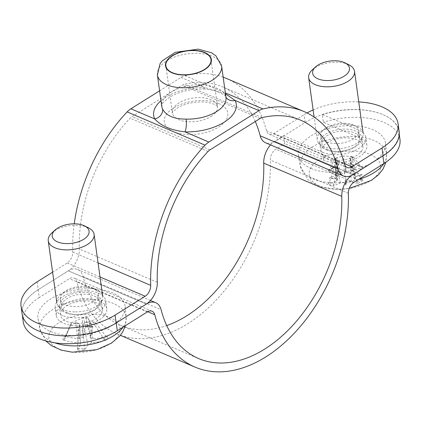 <?xml version="1.0" encoding="UTF-8"?>
<svg xmlns="http://www.w3.org/2000/svg" width="421" height="421" viewBox="0 0 421 421"><rect width="100%" height="100%" fill="white"/><g stroke="black" fill="none" stroke-linecap="round" stroke-linejoin="round"><path stroke-width="0.32" stroke-dasharray="2.1 1.58" d="M255.294 121.501A129.663 83.863 113.1 0 0 222.546 86.858A129.663 83.863 113.1 0 0 184.114 84.374A9.262 5.989 113.1 0 0 182.135 85.226L131.989 116.628A9.262 5.989 113.1 0 0 130.11 118.185A129.663 83.863 113.1 0 0 79.327 249.022A18.524 11.983 -66.9 0 1 68.313 270.829L38.2 289.685A55.567 28.849 -7.9 0 0 22.139 313.955A55.567 28.849 172.1 0 1 38.164 289.716L68.244 270.845A18.524 11.967 -66.9 0 1 77.669 269.482A18.524 11.967 -66.9 0 1 83.053 276.471A129.663 83.784 113.1 0 0 120.706 325.391A129.663 83.784 113.1 0 0 166.711 325.586M66.976 312.708A19.145 9.941 -7.9 0 0 88.326 312.587A19.145 9.941 -7.9 0 0 99.398 301.652A19.145 9.941 -7.9 0 0 93.894 295.852A19.145 9.941 -7.9 0 0 72.544 295.974A19.145 9.941 -7.9 0 0 61.471 306.914A19.145 9.941 -7.9 0 0 66.976 312.708M226.177 78.343A138.919 89.852 -66.9 0 1 266.509 130.747A9.262 5.989 113.1 0 0 269.193 134.241A9.262 5.989 113.1 0 0 273.918 133.562L304.03 114.707A55.567 28.849 172.1 0 1 307.041 112.939M313.129 109.934A55.567 28.849 172.1 0 1 358.766 101.908M353.214 124.953A19.145 9.941 172.1 0 1 358.718 130.747A19.145 9.941 172.1 0 1 341.121 143.224A19.145 9.941 172.1 0 1 320.797 136.009A19.145 9.941 172.1 0 1 331.864 125.069A19.145 9.941 172.1 0 1 353.214 124.953M399.14 131.541A55.567 28.849 -7.9 0 0 363.397 110.018A55.567 28.849 -7.9 0 0 305.12 122.548L275.008 141.403A18.524 11.983 -66.9 0 1 265.562 142.761M327.385 149.644A19.145 9.941 -7.9 0 0 348.735 149.529A19.145 9.941 -7.9 0 0 359.808 138.588A19.145 9.941 -7.9 0 0 354.303 132.794A19.145 9.941 -7.9 0 0 332.953 132.91A19.145 9.941 -7.9 0 0 321.881 143.85A19.145 9.941 -7.9 0 0 327.385 149.644M225.467 93.778L204.906 87.568A9.262 2.452 91.7 0 1 203.543 88.984C190.913 88.873 179.935 91.415 170.6 96.62C158.975 104.687 162.801 104.961 161.759 106.334A32.417 16.829 172.1 0 1 201.606 84.653A9.262 2.452 91.7 0 0 203.538 88.984M201.606 84.653C207.437 85.074 212.479 86.247 216.731 88.168C220.883 89.768 223.683 91.941 225.13 94.688A9.262 7.804 153.9 0 0 225.74 96.698A9.262 7.804 153.9 0 0 225.919 97.041M159.606 90.815L181.046 77.385A18.524 11.983 -66.9 0 1 185.003 75.675A138.919 89.852 -66.9 0 1 223.162 77.154M92.804 288.017A19.145 9.941 172.1 0 1 98.309 293.811A19.145 9.941 172.1 0 1 80.711 306.283A19.145 9.941 172.1 0 1 60.387 299.073A19.145 9.941 172.1 0 1 71.454 288.132A19.145 9.941 172.1 0 1 92.804 288.017M52.599 272.145L67.223 262.988A9.262 5.989 113.1 0 0 72.733 252.084A138.919 89.852 -66.9 0 1 74.249 223.814M322.686 152.323L283.665 135.715L284.749 143.556L323.775 160.159A25.47 13.225 -7.9 0 0 352.172 159.991A25.47 13.225 -7.9 0 0 366.886 145.44A25.47 13.225 -7.9 0 0 359.539 137.725L323.365 122.327L322.281 114.491L358.455 129.884A25.47 13.225 172.1 0 1 365.796 137.604A25.47 13.225 172.1 0 1 351.082 152.155A25.47 13.225 172.1 0 1 322.686 152.323L323.775 160.159M38.164 289.716L39.248 297.552L69.328 278.686A9.262 5.983 -66.9 0 1 74.043 278.002A9.262 5.983 -66.9 0 1 76.733 281.496A138.919 89.773 113.1 0 0 117.08 333.911A138.919 89.773 113.1 0 0 220.146 295.71A138.919 89.773 113.1 0 0 270.303 160.075A9.262 5.983 -66.9 0 1 275.808 149.166L284.749 143.556M270.55 144.892A18.524 11.967 -66.9 0 1 274.718 141.324L283.665 135.715M399.95 139.267A55.567 28.849 -7.9 0 0 323.365 122.327M146.829 303.73A18.524 11.967 113.1 0 0 146.287 304.057L119.438 320.902M62.55 315.497A25.47 13.225 172.1 0 1 55.209 307.783A25.47 13.225 172.1 0 1 69.923 293.232A25.47 13.225 172.1 0 1 98.319 293.063A25.47 13.225 172.1 0 1 105.66 300.778A25.47 13.225 172.1 0 1 90.947 315.329A25.47 13.225 172.1 0 1 62.55 315.497M39.248 297.552A55.567 28.849 -7.9 0 0 23.229 321.797M322.281 114.491A55.567 28.849 172.1 0 1 398.861 131.426A55.567 28.849 172.1 0 1 382.842 155.67L352.761 174.536A18.524 11.967 113.1 0 0 351.267 175.589M99.409 300.904A25.47 13.225 -7.9 0 0 71.007 301.073A25.47 13.225 -7.9 0 0 56.293 315.624A25.47 13.225 -7.9 0 0 83.342 325.217A25.47 13.225 -7.9 0 0 106.75 308.619A25.47 13.225 -7.9 0 0 99.409 300.904M88.394 227.808A23.155 12.02 -7.9 0 0 75.638 225.24A23.155 12.02 -7.9 0 0 51.951 232.866M75.322 311.903A23.155 12.02 -7.9 0 0 102.319 299.699A23.155 12.02 -7.9 0 0 102.713 296.395A23.155 12.02 -7.9 0 0 84.242 287.254A23.155 12.02 -7.9 0 0 56.846 302.757A23.155 12.02 -7.9 0 0 58.13 305.835A23.155 12.02 -7.9 0 0 75.322 311.903M87.679 317.46A12.656 6.568 -7.9 0 0 83.495 317.445L85.558 326.728L85.952 326.401L85.558 326.728A20.571 10.678 -7.9 0 1 92.352 326.754L87.679 317.46L86.042 317.955C85.468 318.192 86.758 319.076 89.915 320.607L95.746 322.986A12.656 6.568 -7.9 0 1 94.92 325.27L104.129 339.452L106.018 340.147A74.049 64.271 23.2 0 1 91.462 342.873L87.973 344.452A74.049 20.392 -94 0 1 84.326 349.983A22.413 11.635 172.1 0 1 77.427 349.962L78.69 330.722L79.706 324.275L75.764 322.612L70.623 325.191A12.656 6.568 -7.9 0 1 70.965 323.775A12.656 6.568 -7.9 0 1 71.449 322.907L65.971 335.611A20.571 10.678 -7.9 0 0 65.187 337.021L65.971 335.611L64.26 336.237A74.049 57.566 -163.8 0 0 79.537 338.668L83.021 337.089A74.049 13.688 94.7 0 0 85.952 326.401A22.413 11.635 172.1 0 1 92.852 326.422L92.352 326.754L92.567 326.975M92.852 326.422A74.049 19.598 -94.4 0 1 90.631 337.116L90.615 337.668L92.967 338.716A74.049 57.351 -162.7 0 0 107.381 336.379L105.471 335.742L95.746 322.986M107.381 336.379A22.413 11.635 172.1 0 1 106.018 340.147M84.326 349.983L84.537 348.335L82.874 330.732A12.656 6.568 -7.9 0 1 80.743 330.827A12.656 6.568 -7.9 0 1 78.69 330.722M77.427 349.962A74.049 12.898 94.3 0 0 80.364 344.425C80.537 343.599 79.758 343.068 78.032 342.831A74.049 64.05 24.5 0 1 62.897 340.005L64.623 339.321L70.623 325.191M62.897 340.005A22.413 11.635 172.1 0 1 64.26 336.237M49.452 333.148A35.932 18.656 -7.9 0 0 77.532 352.388A35.932 18.656 -7.9 0 0 119.459 333.374A35.932 18.656 -7.9 0 0 91.378 314.134A35.932 18.656 -7.9 0 0 49.452 333.148M79.637 325.265L80.416 344.141L79.706 324.275M89.999 288.706A43.989 22.839 -7.9 0 0 38.027 318.644A43.989 22.839 -7.9 0 0 73.049 335.537A43.989 22.839 -7.9 0 0 125.153 306.556A43.989 22.839 -7.9 0 0 89.999 288.706M94.92 325.27L89.168 322.66C85.931 321.365 84.005 322.239 83.39 325.28L82.874 330.732M71.449 322.907L83.495 317.445M90.631 337.116L85.837 318.144L90.615 337.668M85.595 300.862A21.15 10.978 -7.9 0 0 60.577 315.029A21.15 10.978 -7.9 0 0 77.448 323.381A21.15 10.978 -7.9 0 0 102.471 309.214A21.15 10.978 -7.9 0 0 85.595 300.862M84.389 292.169A21.15 10.978 -7.9 0 0 59.366 306.33A21.15 10.978 -7.9 0 0 60.54 309.14A21.15 10.978 -7.9 0 0 76.243 314.682A21.15 10.978 -7.9 0 0 100.903 303.536A21.15 10.978 -7.9 0 0 101.261 300.515A21.15 10.978 -7.9 0 0 84.389 292.169M348.804 64.745A23.155 12.02 -7.9 0 0 347.862 64.313A23.155 12.02 -7.9 0 0 312.361 69.802M356.466 126.326A23.155 12.02 -7.9 0 0 330.643 126.468A23.155 12.02 -7.9 0 0 317.255 139.698A23.155 12.02 -7.9 0 0 318.539 142.772A23.155 12.02 -7.9 0 0 323.917 146.708A23.155 12.02 -7.9 0 0 346.82 147.439A23.155 12.02 -7.9 0 0 362.728 136.641A23.155 12.02 -7.9 0 0 363.123 133.331A23.155 12.02 -7.9 0 0 356.466 126.326M336.011 167.99A12.398 6.436 -7.9 0 1 334.158 167.2L329.464 182.272L328.117 183.661A73.943 47.999 122.8 0 0 336.553 181.204L337.7 180.025L336.642 178.878L335.726 175.215L336.642 178.12L337.705 176.799L336.563 175.441A73.943 48.852 58.6 0 1 328.143 170.531L329.49 170.305L329.28 170.6L333.937 167.69L334.137 167.395L333.132 167.411A73.943 33.085 -122.6 0 0 340.4 173.042C341.999 173.894 343.594 173.805 345.178 172.773L345.436 169.137L346.62 172.626L351.346 171.942A73.943 40.163 113.1 0 0 358.06 164.911L356.871 165.111L357.161 165.342L361.718 167.279L363.044 167.032A73.943 54.693 -66.8 0 1 355.177 173.578L354.119 175.404L355.135 176.262L355.124 173.268L355.135 177.02L354.108 178.599L355.166 179.341A73.943 42.158 -131 0 0 363.018 180.162L361.486 179.062L353.33 165.274A12.398 6.436 -7.9 0 1 351.472 166.442L350.372 165.095C348.33 162.664 346.02 162.259 343.436 163.885C340.721 162.79 338.542 163.643 336.9 166.442L336.011 167.99L334.106 184.251L333.095 185.782A21.592 11.209 172.1 0 1 328.117 183.661M328.143 170.531A21.592 11.209 172.1 0 1 333.132 167.411M334.174 159.059L329.49 170.305A19.771 10.262 -7.9 0 1 334.137 167.395L336.032 157.896A12.398 6.436 -7.9 0 0 334.174 159.059L336.384 158.485L337.063 158.785L335.995 160.711L335.726 175.215L329.148 178.12A73.201 67.618 -167 0 0 336.642 178.878M351.488 156.344L356.871 165.111A19.771 10.262 -7.9 0 1 361.507 167.095L353.345 157.138A12.398 6.436 -7.9 0 0 352.466 156.712A12.398 6.436 -7.9 0 0 351.488 156.344L343.452 156.038L345.436 169.137L345.752 167.721A73.201 1.963 -85.2 0 1 345.178 172.773M351.472 166.442L356.834 181.972L358.024 183.282A73.943 39.774 66.6 0 1 351.325 181.74L346.599 182.367L345.415 179.346L345.157 182.509L340.384 182.84A73.943 46.852 -76.4 0 1 333.095 185.782M363.018 180.162A21.592 11.209 172.1 0 1 358.024 183.282M370.07 180.956A35.932 18.656 -7.9 0 0 370.122 154.386A35.932 18.656 -7.9 0 0 319.66 159.443A35.932 18.656 -7.9 0 0 319.607 186.014A35.932 18.656 -7.9 0 0 370.07 180.956M345.157 182.509A73.201 6.199 -89.1 0 0 345.715 185.187A73.201 15.161 77.6 0 0 346.599 182.367M355.135 177.02A73.201 68.213 173.1 0 0 362.323 174.789A73.201 54.414 3.9 0 1 355.135 176.262M346.62 172.626A73.201 6.999 73.7 0 0 345.752 167.721M336.642 178.12A73.201 55.014 -7.3 0 1 329.148 178.12M311.008 168.421A43.989 22.839 -7.9 0 0 359.65 168.295A43.989 22.839 -7.9 0 0 385.562 143.493A43.989 22.839 -7.9 0 0 372.853 129.694A43.989 22.839 -7.9 0 0 323.375 130.11A43.989 22.839 -7.9 0 0 298.436 155.586A43.989 22.839 -7.9 0 0 311.008 168.421M362.323 174.789L355.124 173.268L350.893 159.217L349.856 161.232L350.714 162.932L353.33 165.274M345.715 185.187L345.415 179.346L343.436 163.885M353.345 157.138L351.919 157.044L349.804 157.764L350.893 159.217M334.158 167.2L335.379 165.795L337.053 161.964L335.995 160.711M336.032 157.896L343.452 156.038M327.064 158.37A21.15 10.978 -7.9 0 0 350.651 158.238A21.15 10.978 -7.9 0 0 362.881 146.155A21.15 10.978 -7.9 0 0 356.798 139.751A21.15 10.978 -7.9 0 0 333.211 139.883A21.15 10.978 -7.9 0 0 320.986 151.965A21.15 10.978 -7.9 0 0 327.064 158.37M325.859 149.671A21.15 10.978 -7.9 0 0 346.783 150.339A21.15 10.978 -7.9 0 0 361.313 140.477A21.15 10.978 -7.9 0 0 361.671 137.457A21.15 10.978 -7.9 0 0 355.592 131.052A21.15 10.978 -7.9 0 0 332.006 131.184A21.15 10.978 -7.9 0 0 319.776 143.272A21.15 10.978 -7.9 0 0 320.949 146.076A21.15 10.978 -7.9 0 0 325.859 149.671M146.271 304.094L68.313 270.829M37.111 281.849L38.2 289.685M273.918 133.562L344.367 163.622M305.12 122.548L304.03 114.707M352.966 174.668L275.008 141.403M218.557 103.461A32.033 16.63 172.1 0 1 218.51 127.147A32.033 16.63 172.1 0 1 173.526 131.657A32.033 16.63 172.1 0 1 173.573 107.971A32.033 16.63 172.1 0 1 218.557 103.461M210.926 116.533A22.771 11.82 -7.9 0 0 217.51 106.592A22.771 11.82 -7.9 0 0 210.958 99.698A22.771 11.82 -7.9 0 0 185.566 99.835A22.771 11.82 -7.9 0 0 172.4 112.849A22.771 11.82 -7.9 0 0 187.045 121.669A22.771 11.82 -7.9 0 0 210.926 116.533M260.094 118.49L182.135 85.226M209.953 149.892L131.989 116.628M181.046 77.385L204.906 87.568A41.679 21.639 -7.9 0 0 160.98 100.703M225.13 94.688A32.417 16.829 172.1 0 1 225.977 97.425L225.74 96.704C226.987 96.267 216.505 89.368 203.538 88.968M221.625 66.06A32.417 16.829 -7.9 0 0 212.3 56.251A32.417 16.829 -7.9 0 0 176.152 56.451A32.417 16.829 -7.9 0 0 157.407 74.975M266.509 130.747L344.467 164.011M262.072 117.638L184.114 84.374M185.003 75.675L225.346 92.888M157.286 282.286L79.327 249.022M208.069 151.455L130.11 118.185M67.223 262.988L100.024 276.986M72.733 252.084L98.067 262.893M359.539 137.725L358.455 129.884M353.851 182.377L275.808 149.166M68.244 270.845L146.287 304.057M382.842 155.67L382.878 155.938M274.718 141.324L352.761 174.536M348.351 193.286L270.303 160.075M83.053 276.471L161.096 309.682M147.371 311.898L69.328 278.686M147.703 311.703L76.733 281.496M104.129 339.452A20.571 10.678 -7.9 0 0 105.471 335.742M77.748 348.314A20.571 10.678 -7.9 0 0 84.537 348.335M70.965 323.775L65.187 337.021A20.571 10.678 -7.9 0 0 64.623 339.321M54.709 342.805A43.552 22.613 172.1 0 1 39.927 329.19A43.552 22.613 172.1 0 1 40.563 322.591A43.552 22.613 172.1 0 1 91.383 299.547A43.552 22.613 172.1 0 1 126.189 317.218A43.552 22.613 172.1 0 1 123.211 327.054M87.973 344.452L83.39 325.28M78.032 342.831L75.764 322.612M79.537 338.668L76.506 320.56M83.021 337.089L82.29 317.939M92.967 338.716L89.915 320.607M91.462 342.873L89.168 322.66M329.464 182.272A19.771 10.262 -7.9 0 0 334.106 184.251M358.06 164.911A21.592 11.209 172.1 0 1 363.044 167.032M356.834 181.972A19.771 10.262 -7.9 0 0 361.486 179.062M358.439 179.499A43.552 22.613 172.1 0 1 312.787 178.836A43.552 22.613 172.1 0 1 300.336 166.127A43.552 22.613 172.1 0 1 325.028 140.909A43.552 22.613 172.1 0 1 374.022 140.498A43.552 22.613 172.1 0 1 386.599 154.16A43.552 22.613 172.1 0 1 383.963 163.49M351.325 181.74L350.372 165.095M355.177 173.578L351.919 157.044M355.166 179.341L351.903 164.137M351.346 171.942L350.393 156.391M340.384 182.84L336.9 166.442M336.553 181.204L335.379 165.795M336.563 175.441L335.39 158.701M340.4 173.042L336.921 157.743M210.979 59.55L217.531 106.692L217.036 106.087C216.51 105.845 216.841 104.971 210.347 102.992C200.97 100.409 185.703 102.782 178.183 107.513C173.047 111.533 171.121 113.344 172.405 112.954L165.874 65.808M320.797 136.009L321.881 143.85M358.718 130.747L359.808 138.588M60.387 299.073L61.471 306.914M98.309 293.811L99.398 301.652M269.193 134.241L347.157 167.505M300.505 120.127L222.546 86.858M366.886 145.44L365.796 137.604M22.181 314.261L22.139 313.961M399.266 134.336L398.861 131.426M106.75 308.619L105.66 300.778M56.293 315.624L55.209 307.783M120.706 325.391L198.749 358.603M152.086 311.219L74.043 278.002M117.08 333.911L120.359 335.311M150.497 300.473L77.669 269.482M92.52 326.97L85.742 326.949M125.153 306.556L126.189 317.218L125.437 325.659M45.831 340.931L39.927 329.19L38.027 318.644M102.471 309.214L101.261 300.515M60.577 315.029L59.366 306.33M100.903 303.536L102.319 299.699M60.54 309.14L58.13 305.835M317.255 139.698L314.119 117.07M298.436 155.586L300.336 166.127L307.819 179.467L311.572 182.425L321.597 187.061L337.4 189.345L349.214 188.419M385.562 143.493L386.599 154.16L385.957 162.18M354.119 175.404L349.798 157.764M354.108 178.599L349.856 161.232M337.7 180.025L337.053 161.964M337.705 176.799L337.063 158.785M362.881 146.155L361.671 137.457M320.986 151.965L319.776 143.272M361.313 140.477L362.728 136.641M320.949 146.076L318.539 142.772"/><path stroke-width="0.63" d="M119.438 320.902L116.207 322.928A55.567 28.849 172.1 0 1 57.914 335.484A55.567 28.849 172.1 0 1 22.139 313.961A55.567 28.849 -7.9 0 0 57.882 335.479A55.567 28.849 -7.9 0 0 116.159 322.949L146.271 304.094A18.524 11.983 113.1 0 0 157.286 282.286A129.663 83.863 -66.9 0 1 208.069 151.455A9.262 5.989 -66.9 0 1 209.953 149.892L260.094 118.49A9.262 5.989 -66.9 0 1 262.072 117.638A129.663 83.863 -66.9 0 1 300.505 120.127A129.663 83.863 -66.9 0 1 338.142 169.037A18.524 11.983 113.1 0 0 343.52 176.025A18.524 11.983 113.1 0 0 352.966 174.668L383.078 155.812A55.567 28.849 -7.9 0 0 399.14 131.541L398.05 123.706A55.567 28.849 172.1 0 1 381.989 147.971L383.078 155.812M116.159 322.949L115.07 315.113A55.567 28.849 172.1 0 1 56.793 327.643A55.567 28.849 172.1 0 1 21.05 306.114A55.567 28.849 172.1 0 1 37.111 281.849L52.599 272.145M307.041 112.939A55.567 28.849 172.1 0 1 313.129 109.934M358.766 101.908A55.567 28.849 172.1 0 1 398.05 123.706M115.07 315.113L145.187 296.258A9.262 5.989 113.1 0 0 150.692 285.349A138.919 89.852 -66.9 0 1 205.101 145.171A18.524 11.983 -66.9 0 1 208.863 142.051L259.01 110.655A18.524 11.983 -66.9 0 1 262.962 108.939A138.919 89.852 -66.9 0 1 304.141 111.607A138.919 89.852 -66.9 0 1 344.467 164.011A9.262 5.989 113.1 0 0 347.157 167.505A9.262 5.989 113.1 0 0 351.877 166.827L381.989 147.971M204.432 52.657A22.771 11.82 172.1 0 1 210.979 59.55A22.771 11.82 172.1 0 1 197.817 72.559A22.771 11.82 172.1 0 1 172.421 72.701A22.771 11.82 172.1 0 1 165.874 65.808A22.771 11.82 172.1 0 1 179.041 52.793A22.771 11.82 172.1 0 1 204.432 52.657M160.98 100.703A41.679 21.639 -7.9 0 0 154.76 118.969A9.262 7.804 153.9 0 0 162.606 109.071A32.417 16.829 172.1 0 1 161.759 106.334L157.407 74.975A32.417 16.829 -7.9 0 0 166.732 84.784A32.417 16.829 -7.9 0 0 212.252 80.222A32.417 16.829 -7.9 0 0 221.625 66.06L215.962 55.856L211.426 52.757L198.265 49.131L175.283 52.32L162.106 60.934L160.069 63.624L157.407 74.975M225.919 97.041A9.262 7.804 153.9 0 0 235.15 100.472L225.467 93.778M221.625 66.06L225.977 97.425A32.417 16.829 172.1 0 1 186.124 119.111A9.262 2.452 -88.3 0 1 185.003 131.873A41.679 21.639 -7.9 0 0 235.15 100.472L259.01 110.655M74.249 223.814A138.919 89.852 -66.9 0 1 127.142 111.907A18.524 11.983 -66.9 0 1 130.899 108.786L154.76 118.969C161.159 126.016 171.242 130.321 185.003 131.873L208.863 142.051M186.124 119.111C174.01 119.106 166.169 115.759 162.606 109.071M130.899 108.786L159.606 90.815M343.52 176.025L265.562 142.761A18.524 11.983 -66.9 0 1 260.183 135.773A129.663 83.863 113.1 0 0 255.294 121.501M223.162 77.154A138.919 89.852 -66.9 0 1 226.177 78.343L304.141 111.607M22.181 314.261L23.229 321.797A55.567 28.849 -7.9 0 0 58.998 343.325A55.567 28.849 -7.9 0 0 117.291 330.769L147.371 311.898A9.262 5.983 -66.9 0 1 152.086 311.219A9.262 5.983 -66.9 0 1 154.775 314.713A138.919 89.773 113.1 0 0 195.123 367.128A138.919 89.773 113.1 0 0 298.189 328.922A138.919 89.773 113.1 0 0 348.351 193.286A9.262 5.983 -66.9 0 1 353.851 182.377L383.931 163.511A55.567 28.849 -7.9 0 0 399.95 139.267L399.266 134.336M351.267 175.589A18.524 11.967 113.1 0 0 341.763 196.354A129.663 83.784 -66.9 0 1 294.942 322.949A129.663 83.784 -66.9 0 1 198.749 358.603A129.663 83.784 -66.9 0 1 161.096 309.682A18.524 11.967 113.1 0 0 155.717 302.694A18.524 11.967 113.1 0 0 146.829 303.73M166.711 325.586A129.663 83.784 113.1 0 0 263.72 163.143A18.524 11.967 -66.9 0 1 270.55 144.892M74.228 223.814A18.608 9.662 172.1 0 1 84.479 225.872A18.608 9.662 172.1 0 1 84.068 239.049A18.608 9.662 172.1 0 1 59.177 242.501A18.608 9.662 172.1 0 1 55.193 229.94A18.608 9.662 172.1 0 1 74.228 223.814M55.193 229.94L51.951 232.866A23.155 12.02 -7.9 0 0 48.241 240.749A23.155 12.02 -7.9 0 0 66.718 249.89A23.155 12.02 -7.9 0 0 94.109 234.381A23.155 12.02 -7.9 0 0 88.394 227.808L84.479 225.872M317.971 78.848A18.608 9.662 172.1 0 1 315.603 66.876A18.608 9.662 172.1 0 1 344.888 62.813A18.608 9.662 172.1 0 1 343.71 76.469A18.608 9.662 172.1 0 1 317.971 78.848M315.603 66.876L312.361 69.802A23.155 12.02 -7.9 0 0 308.651 77.685A23.155 12.02 -7.9 0 0 315.313 84.695A23.155 12.02 -7.9 0 0 341.131 84.553A23.155 12.02 -7.9 0 0 354.519 71.323A23.155 12.02 -7.9 0 0 348.804 64.745L344.888 62.813M344.367 163.622L351.877 166.827M127.142 111.907L205.101 145.171M172.152 72.87A23.155 12.02 172.1 0 1 172.184 55.746A23.155 12.02 172.1 0 1 204.701 52.488A23.155 12.02 172.1 0 1 204.669 69.607A23.155 12.02 172.1 0 1 172.152 72.87M338.142 169.037L260.183 135.773M225.346 92.888L262.962 108.939M100.024 276.986L145.187 296.258M98.067 262.893L150.692 285.349M117.291 330.769L116.207 322.928M382.878 155.938L383.931 163.511M263.72 163.143L341.763 196.354M154.775 314.713L147.703 311.703M123.211 327.054A43.552 22.613 172.1 0 1 74.601 345.909A43.552 22.613 172.1 0 1 54.709 342.805M383.963 163.49A43.552 22.613 172.1 0 1 373.959 172.705A43.552 22.613 172.1 0 1 358.439 179.499M21.05 306.114L22.139 313.955M120.359 335.311L195.123 367.128M155.717 302.694L150.497 300.473M102.713 296.395L94.109 234.381M56.846 302.757L48.241 240.749M125.437 325.659L122.627 332.09L119.822 335.958L111.439 343.152L96.851 349.651L72.349 352.198L61.129 350.109L51.23 345.53L45.831 340.931M363.123 133.331L354.519 71.323M314.119 117.07L308.651 77.685M349.214 188.419L371.369 180.393L378.653 174.62L383.036 169.031L385.957 162.18"/></g></svg>
